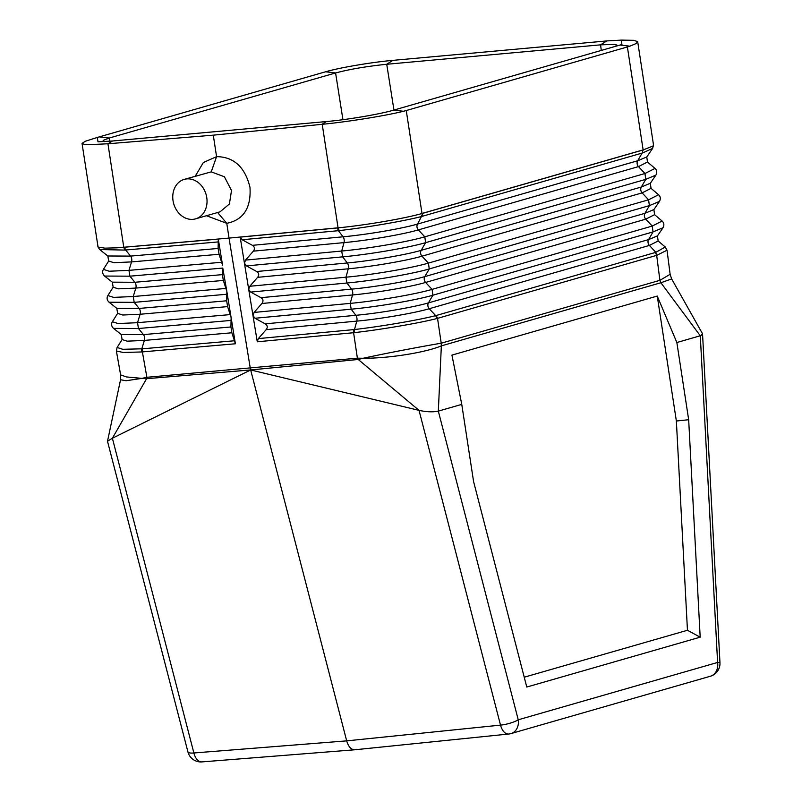 <?xml version="1.0" encoding="UTF-8"?>
<svg xmlns="http://www.w3.org/2000/svg" width="802" height="802" viewBox="0 0 802 802"><rect width="100%" height="100%" fill="white"/><g stroke="black" fill="none" stroke-linecap="round" stroke-linejoin="round"><path stroke-width="1.2" d="M615.164 46.446L616.928 45.112L614.793 44.351L600.578 44.842L606.773 40.932L392.87 60.361C371.717 62.215 339.467 67.689 325.602 71.779L97.323 137.443L97.994 141.804L112.48 140.992L326.384 121.553C347.537 119.709 379.787 114.235 393.662 110.135L403.456 111.277L406.253 110.536L422.002 213.472L643.134 149.884L642.121 153.082L637.68 160.761A4.441 3.639 -106 0 0 638.482 166.605L644.948 173.523L645.76 179.357L425.611 242.665C408.519 247.708 369.181 254.434 342.654 256.851L347.316 262.966L256.67 271.517L246.465 265.913L244.44 263.206L245.522 260.099L253.352 251.156C255.066 248.841 254.745 246.906 252.399 245.342L242.194 239.748L240.179 237.121L244.44 263.206M255.016 318.254L253.011 315.697L257.272 341.792L258.334 338.604L266.164 329.662C267.878 327.346 267.557 325.411 265.211 323.848L255.016 318.254L351.176 309.191L350.223 303.377L254.064 312.429L261.893 303.497C263.607 301.181 263.287 299.246 260.941 297.682L250.735 292.078L248.74 289.532L244.47 263.377M659.455 201.432C660.828 198.816 660.527 196.58 658.562 194.726L648.587 199.798L428.438 263.096L429.24 268.941C412.278 273.943 373.241 280.62 346.915 283.016L351.577 289.141C374.985 287.006 409.712 281.071 424.799 276.62A4.441 3.639 -106 0 0 425.601 282.454L645.75 219.157A4.441 3.639 -106 0 1 644.948 213.312L653.891 209.583L659.455 201.432L649.389 205.633L644.948 213.312L424.799 276.62L429.24 268.941L649.389 205.633L648.587 199.798L642.121 192.881A4.441 3.639 -106 0 1 641.309 187.036L650.332 183.267L655.896 175.127L645.76 179.357L641.309 187.036L421.16 250.344C405.942 254.835 370.925 260.82 347.316 262.966A4.441 2.416 -95.4 0 1 348.268 268.79L345.963 277.201L249.793 286.264L248.71 289.382L253.011 315.697L254.064 312.429M249.793 286.264L257.622 277.332C259.337 275.016 259.016 273.071 256.67 271.517M222.555 265.191L219.066 254.274L218.114 248.46L218.304 239.116L222.555 265.191M222.776 268.068L226.836 291.367L223.337 280.439L222.395 274.625L222.776 268.068L129.914 276.179L128.962 270.364L221.833 262.254M97.323 137.443L85.373 141.242L82.035 143.398L98.055 247.036L104.872 248.159L117.192 247.818L229.041 238.094L250.224 367.897L146.886 377.291L146.586 378.694L250.655 369.933L250.224 367.897L357.381 358.173L358.223 359.466L250.665 369.963L419.035 410.373L357.481 358.845M120.26 247.587L218.304 239.116M82.035 143.398L84.19 144.34L89.413 144.661L107.939 143.769L123.789 247.357L124.861 250.074L218.505 241.893M226.856 291.527L231.106 317.552L227.608 306.615L226.665 300.79L226.856 291.527M231.126 317.682L235.387 343.777L231.878 332.78L230.936 326.965L231.126 317.682M109.042 302.214C106.937 300.128 106.556 297.903 107.889 295.547L113.653 297.382L133.242 296.529L134.195 302.344L109.042 302.214L116.781 308.319L139.147 308.439A4.441 2.607 -95 0 1 140.099 314.254L137.523 322.695L138.475 328.509L113.513 328.379L121.252 334.494L143.428 334.604A4.441 2.607 -95 0 1 144.38 340.419L141.804 348.85L141.583 351.968L123.257 352.479L116.38 351.005L120.631 374.895L126.415 376.93L141.924 378.374L146.886 377.291L142.375 351.908L142.545 348.8L122.766 349.291L117.102 347.477L122.104 339.557L127.177 341.171L144.38 340.419L231.878 332.78M141.583 351.968L235.387 343.777M195.578 218.856L220.059 211.818L229.412 203.989L231.507 190.475L224.39 176.751L211.247 171.869L184.229 179.387A20.541 16.842 74 0 1 206.766 197.593A20.541 16.842 74 0 1 195.578 218.856A20.541 16.842 74 0 1 173.031 200.66A20.541 16.842 74 0 1 184.229 179.387M217.613 212.52L226.776 223.327C243.517 219.908 251.257 207.908 249.973 187.317C245.011 167.077 233.873 156.861 216.57 156.641L211.247 171.869M342.935 119.688L335.587 72.952C349.862 69.203 366.905 66.315 386.704 64.27L392.87 60.361M670.131 274.304L667.033 250.234L656.688 255.347L659.896 280.329L670.131 274.304L671.655 278.926L702.482 333.692L700.988 335.557L676.858 342.524L657.249 296.068L451.937 355.106L461.762 404.378L473.581 481.561L526.774 687.043L700.186 637.169L688.667 419.717L676.858 342.524M147.007 377.963L112.38 438.233L193.873 752.978L346.685 740.868L500.518 725.118A13.323 7.469 84.2 0 0 508.658 734.03L354.715 749.79C351.106 749.7 348.429 746.722 346.685 740.868L250.665 369.963L112.38 438.233L107.498 441.25L187.939 751.955A13.323 13.323 0 0 0 201.893 761.9A13.323 7.609 85.5 0 1 193.873 752.978A13.323 3.068 165.5 0 1 187.939 751.955M420.148 214.014L421.992 213.472L420.148 214.014C402.935 218.715 367.607 224.791 341.883 227.457L229.041 238.094L226.776 223.327L206.475 215.728M403.456 111.277C385.01 115.869 347.657 121.844 322.214 124.3L213.292 135.167L216.57 156.641L203.377 162.505L195.217 176.229M260.941 297.682L351.577 289.141A4.441 2.416 -95.4 0 1 352.529 294.956C375.887 292.83 410.544 286.905 425.601 282.454L432.067 289.382L652.216 226.074L662.111 221.041L654.592 214.665L645.75 219.157L652.216 226.074L653.028 231.908L648.577 239.587L657.45 235.888L663.013 227.738L653.028 231.908L432.88 295.216C416.037 300.179 377.301 306.805 351.176 309.191L355.837 315.306A4.441 2.416 -95.4 0 1 356.79 321.121L354.494 329.532L354.424 332.63L353.602 332.72L357.381 358.173L363.126 358.273L358.223 359.466M354.424 332.63C380.89 329.662 419.566 323.046 436.99 318.514L656.688 255.347L655.354 252.49L436.208 315.507L437.541 318.364L441.22 343.206L659.896 280.329L660.888 282.745L441.351 345.873L441.22 343.206C424.168 346.073 389.09 352.609 363.126 358.273C389.792 358.384 426.243 352.299 441.351 345.873L438.323 411.115L461.762 404.378M438.323 411.115C433.02 412.238 426.584 411.987 419.035 410.373L500.518 725.118A13.323 3.068 -14.5 0 0 518.242 719.785L438.323 411.115M213.292 135.167L107.939 143.769M642.653 150.094L422.504 213.402L421.972 216.39L642.121 153.082L643.144 149.954L652.938 146.024L653.53 145.102L637.68 41.634L633.791 40.321L621.269 40.11L621.931 44.471L620.066 45.032L629.861 46.175L636.016 43.589L637.72 41.774M688.667 419.717L676.367 421.02L657.249 296.068M700.186 637.169L687.454 630.272L676.367 421.02M325.602 71.779L335.587 72.952L109.192 138.044L99.187 136.891M393.662 110.135L620.066 45.032M104.501 141.593L102.997 141.022L103.358 140.31L109.172 138.054L109.764 141.222M601.289 50.436L600.578 44.842L386.734 64.27L393.952 110.054M341.883 227.457L337.321 227.969L338.394 230.685L242.194 239.748M687.454 630.272L524.227 677.209M606.773 40.932L621.269 40.11M508.658 734.03A13.323 13.323 0 0 0 510.974 733.579A13.323 10.927 -106 0 0 518.242 719.785L717.6 662.452A13.323 10.927 -106 0 1 710.341 676.256A13.323 13.323 0 0 0 719.965 662.743A13.323 0.732 177 0 0 717.6 662.452L700.296 335.787L660.888 282.745L671.655 278.926M406.253 110.536L627.385 46.957L643.134 149.884L644.858 149.403M627.385 46.957L629.861 46.175M120.631 374.895L120.551 379.747L126.064 380.739L141.924 378.374L146.586 378.694M422.504 213.402L421.451 216.53C404.398 221.021 365.431 227.678 339.186 230.595L338.394 230.685L343.055 236.801A4.441 2.416 -95.4 0 1 344.008 242.615L341.702 251.036L342.654 256.851L246.465 265.913M658.562 194.726L651.034 188.35L642.121 192.881L421.972 256.179A4.441 3.639 -106 0 1 421.16 250.344L425.611 242.665L424.799 236.821L644.948 173.523L655.003 168.41L647.475 162.034L638.482 166.605L418.333 229.903L424.799 236.821C407.677 241.873 368.278 248.62 341.702 251.036L245.522 260.099M337.321 227.969L240.179 237.121M250.735 292.078L346.915 283.016L345.963 277.201C372.339 274.805 411.446 268.119 428.438 263.096L421.972 256.179C406.784 260.66 371.827 266.645 348.268 268.79L257.622 277.332M421.451 216.53L417.531 224.069C402.183 228.59 366.865 234.635 343.055 236.801L252.399 245.342M647.475 162.034L646.783 156.961L637.68 160.761L417.531 224.069A4.441 3.639 -106 0 0 418.333 229.903C403.025 234.425 367.767 240.45 344.008 242.615L253.352 251.156M261.893 303.497L352.529 294.956L350.223 303.377C376.399 300.991 415.205 294.354 432.067 289.382L432.88 295.216L428.428 302.895C413.471 307.306 379.055 313.191 355.837 315.306L265.211 323.848M657.45 235.888L658.151 240.981L649.389 245.432A4.441 3.639 -106 0 1 648.577 239.587L428.428 302.895A4.441 3.639 -106 0 0 429.24 308.73C414.313 313.141 379.958 319.016 356.79 321.121L266.164 329.662M116.781 308.319L117.633 313.382L122.746 315.016L140.099 314.254L227.608 306.615M113.513 328.379C111.418 326.294 111.037 324.078 112.36 321.722L118.084 323.547L137.523 322.695L230.375 314.584M222.395 274.625L134.866 282.274L129.914 276.179L104.561 276.048L112.31 282.154L134.866 282.274A4.441 2.607 -95 0 1 135.819 288.088L223.337 280.439M234.645 340.75L142.545 348.8M231.317 320.399L138.475 328.509L143.428 334.604L230.936 326.965M112.31 282.154L113.162 287.206L118.315 288.85L135.819 288.088L133.242 296.529L226.104 288.419M124.51 247.307L125.633 250.013L130.586 256.099A4.441 2.607 -95 0 1 131.538 261.913L219.066 254.274M227.046 294.234L134.195 302.344L139.147 308.439L226.665 300.79M131.538 261.913L128.962 270.364L109.222 271.226L103.408 269.372L108.681 261.031L113.884 262.695L131.538 261.913M97.854 246.725L99.669 249.542L107.829 255.988L130.586 256.099L218.114 248.46M99.669 249.542L124.861 250.074M257.272 341.792L353.602 332.72L353.722 329.612L258.334 338.604M338.063 227.788L339.186 230.595M436.208 315.507L435.697 315.647C418.574 320.058 380.489 326.574 354.494 329.532L353.722 329.612M322.214 124.3L338.053 227.798M642.643 152.921L652.617 148.42L653.53 145.102M655.354 252.49L657.219 255.186M658.151 240.981L665.259 247.006L655.846 252.339L649.389 245.432L429.24 308.73L435.697 315.647L436.99 318.514M326.384 121.553L322.023 124.32M112.48 140.992L108.12 143.748M121.252 334.494L122.104 339.557M112.36 321.722L117.633 313.382M107.889 295.547L113.162 287.206M104.561 276.048C102.466 273.953 102.085 271.728 103.408 269.372M107.829 255.988L108.681 261.031M116.38 351.005L117.102 347.477M719.965 662.743L702.552 334.023M663.013 227.738C664.387 225.131 664.086 222.896 662.111 221.041M655.896 175.127C657.269 172.51 656.978 170.265 655.003 168.41M710.341 676.256L510.974 733.579M646.783 156.961L652.617 148.42M650.332 183.267L651.034 188.35M354.715 749.79L201.893 761.9M653.891 209.583L654.592 214.665M667.033 250.234L665.259 247.006M120.551 379.747L107.508 441.22"/></g></svg>
